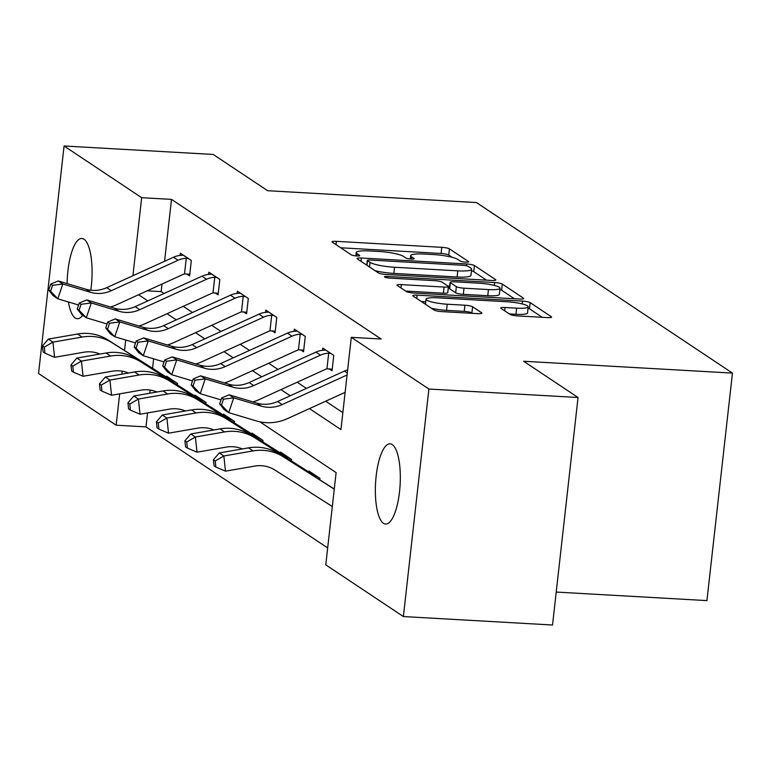 <?xml version="1.0" encoding="UTF-8"?>
<svg xmlns="http://www.w3.org/2000/svg" width="771" height="771" viewBox="0 0 771 771"><rect width="100%" height="100%" fill="white"/><g stroke="black" fill="none" stroke-linecap="round" stroke-linejoin="round"><path stroke-width="1.16" d="M465.626 262.14A4.318 0.723 6.4 0 0 468.662 261.793A4.318 0.723 6.4 0 0 468.469 261.542L449.426 248.85A6.158 1.041 6.4 0 0 441.783 247.327L336.368 241.342A6.158 1.041 6.4 0 0 332.041 241.853A6.158 1.041 6.4 0 0 332.311 242.21L351.354 254.893A4.318 0.723 6.4 0 0 356.703 255.962A4.318 0.723 6.4 0 0 359.739 255.606A4.318 0.723 6.4 0 0 359.546 255.355L357.089 253.717A19.718 3.325 6.4 0 1 356.231 252.58A19.718 3.325 6.4 0 1 370.09 250.96L378.869 251.462A19.718 3.325 6.4 0 1 403.349 256.338L405.816 257.986A4.318 0.723 6.4 0 0 411.165 259.056A4.318 0.723 6.4 0 0 414.2 258.699A4.318 0.723 6.4 0 0 414.008 258.449L411.55 256.81A19.718 3.325 6.4 0 1 410.692 255.673A19.718 3.325 6.4 0 1 424.551 254.054L433.331 254.546A19.718 3.325 6.4 0 1 457.81 259.432L460.277 261.08A4.318 0.723 6.4 0 0 465.626 262.14M383.428 523.287A40.179 12.307 93.2 0 1 375.805 479.678A40.179 12.307 93.2 0 1 390.116 443.826A40.179 12.307 93.2 0 1 392.256 444.578A40.179 12.307 93.2 0 1 399.87 488.197A40.179 12.307 93.2 0 1 385.558 524.049A40.179 12.307 93.2 0 1 383.428 523.287M82.661 315.349A40.179 12.307 93.2 0 1 77.341 318.712A40.179 12.307 93.2 0 1 75.201 317.951A40.179 12.307 93.2 0 1 68.397 301.962M67.135 283.612A40.179 12.307 93.2 0 1 81.89 238.49A40.179 12.307 93.2 0 1 84.029 239.251A40.179 12.307 93.2 0 1 90.805 290.243M510.036 314.395A6.158 1.041 6.4 0 0 517.688 315.917L547.256 317.594A6.158 1.041 6.4 0 0 551.593 317.083A6.158 1.041 6.4 0 0 551.323 316.736L530.178 302.646A6.158 1.041 6.4 0 0 522.526 301.114L417.121 295.139A6.158 1.041 6.4 0 0 412.784 295.64A6.158 1.041 6.4 0 0 413.054 295.997L434.198 310.087A6.158 1.041 6.4 0 0 441.85 311.609L477.577 313.643A6.158 1.041 6.4 0 0 481.904 313.132A6.158 1.041 6.4 0 0 481.634 312.775L472.584 306.752A6.158 1.041 6.4 0 0 464.932 305.22L447.219 304.217A16.48 2.776 6.4 0 1 426.045 299.187A16.48 2.776 6.4 0 1 437.629 297.828L507.029 301.769A16.48 2.776 6.4 0 1 528.202 306.8A16.48 2.776 6.4 0 1 516.618 308.159L505.053 307.504A6.158 1.041 6.4 0 0 500.716 308.005A6.158 1.041 6.4 0 0 500.986 308.361L510.036 314.395M147.55 412.928L145.989 426.893L116.151 425.197L38.55 373.501L64.07 145.989L213.22 154.451L267.633 190.707L476.449 202.551L732.45 373.097L523.634 361.252L578.048 397.499L428.898 389.037L403.378 616.549L325.776 564.844L336.117 472.613L259.885 421.824M64.07 145.989L141.671 197.694L132.92 275.719M309.47 408.601L340.946 429.572L351.297 337.332L381.125 339.028L171.499 199.381L141.671 197.694M351.297 337.332L428.898 389.037M491.522 280.461A6.158 1.041 6.4 0 0 495.849 279.95A6.158 1.041 6.4 0 0 495.58 279.603L474.435 265.513A6.158 1.041 6.4 0 0 466.783 263.981L361.377 258.006A6.158 1.041 6.4 0 0 357.04 258.507A6.158 1.041 6.4 0 0 357.31 258.863L378.465 272.953A6.158 1.041 6.4 0 0 386.107 274.476L491.522 280.461M502.307 284.075L523.451 298.165A6.158 1.041 6.4 0 1 523.721 298.522A6.158 1.041 6.4 0 1 519.394 299.032L413.979 293.047A6.158 1.041 6.4 0 1 406.327 291.525L397.277 285.492A6.158 1.041 6.4 0 1 397.017 285.135A6.158 1.041 6.4 0 1 401.344 284.624L444.096 287.053A6.158 1.041 6.4 0 0 448.423 286.552A6.158 1.041 6.4 0 0 448.153 286.195L442.149 282.196A6.158 1.041 6.4 0 0 434.507 280.663L390.001 278.138A4.318 0.723 6.4 0 1 384.459 276.828A4.318 0.723 6.4 0 1 387.485 276.471L494.654 282.552A6.158 1.041 6.4 0 1 502.307 284.075L501.613 290.224L514.402 298.743M556.228 592.061L706.93 600.609L732.45 373.097M171.499 199.381L164.56 261.302M162.006 284.056L161.158 291.611L164.001 293.51M183.247 306.328L192.49 312.486M211.736 325.304L220.978 331.463M240.215 344.28L249.457 350.439M268.703 363.257L277.945 369.415M297.192 382.243L306.434 388.391M325.67 401.219L342.844 412.658M186.649 273.907L189.608 275.873L191.333 260.502L180.385 253.206L180.135 255.413M215.138 292.884L218.097 294.85L219.822 279.478L208.864 272.182L208.623 274.389M243.617 311.86L246.585 313.826L248.31 298.454L237.352 291.159L237.102 293.365M272.105 330.836L275.064 332.802L276.789 317.43L265.841 310.135L265.59 312.342M300.594 349.812L303.552 351.788L305.277 336.407L294.32 329.111L294.079 331.318M329.072 368.789L332.041 370.764L333.766 355.383L322.808 348.087L322.557 350.294M145.989 426.893L327.675 547.93M153.622 358.823L152.562 368.297M150.114 390.078L149.757 393.249M166.478 377.135L166.584 376.19L177.542 383.486L177.378 384.941M194.967 396.111L195.073 395.166L206.03 402.462L205.867 403.917M223.455 415.087L223.561 414.143L234.509 421.438L234.345 422.894M251.934 434.063L252.04 433.119L262.998 440.414L262.834 441.87M280.422 453.04L280.528 452.095L291.486 459.391L291.322 460.846M308.911 472.016L309.017 471.071L319.965 478.367L319.801 479.822M578.048 397.499L552.528 625.011L403.378 616.549M125.712 340.021L124.536 350.497M122.213 371.188L121.876 374.166M119.669 393.846L116.151 425.197M138.558 294.744L147.801 300.892M167.037 313.72L176.28 319.869M195.526 332.696L204.768 338.845M224.014 351.672L233.256 357.821M252.493 370.649L261.735 376.797M280.981 389.625L290.224 395.774M161.158 291.611L147.155 290.821M452.23 257.331L448.741 254.999A6.158 1.041 6.4 0 0 441.089 253.476L340.666 247.78M366.832 264.501L365.676 264.434M486.53 280.181L473.741 271.662A6.158 1.041 6.4 0 0 471.476 270.872M468.209 266.361A4.318 0.723 6.4 0 0 462.851 265.291L370.331 260.039A4.318 0.723 6.4 0 0 367.295 260.396A4.318 0.723 6.4 0 0 367.478 260.646L370.08 262.371A19.718 3.325 6.4 0 0 394.559 267.258L457.801 270.852A19.718 3.325 6.4 0 0 471.659 269.224A19.718 3.325 6.4 0 0 470.802 268.086L468.209 266.361M374.976 270.631A19.718 3.325 6.4 0 0 393.865 273.406L394.559 267.258M471.659 269.224L470.965 275.372A19.718 3.325 6.4 0 1 457.107 277.001L393.865 273.406M405.642 291.062L443.402 293.202A6.158 1.041 6.4 0 0 447.739 292.701L448.423 286.552M448.009 286.089L449.647 286.186M488.457 289.568A16.48 2.776 6.4 0 0 500.042 288.219A16.48 2.776 6.4 0 0 478.868 283.188L454.418 281.8A6.158 1.041 6.4 0 0 450.081 282.302A6.158 1.041 6.4 0 0 450.351 282.658L456.355 286.658A6.158 1.041 6.4 0 0 464.007 288.181L488.457 289.568L487.764 295.717A16.48 2.776 6.4 0 0 499.348 294.368L500.042 288.219M450.081 282.302L449.397 288.45A6.158 1.041 6.4 0 0 449.657 288.807L450.351 282.658M487.764 295.717L463.313 294.329A6.158 1.041 6.4 0 1 455.661 292.807L449.657 288.807M501.613 290.224A6.158 1.041 6.4 0 0 499.887 289.568M528.202 306.8L527.509 312.949A16.48 2.776 6.4 0 1 515.924 314.308L509.352 313.932M431.384 308.207A16.48 2.776 6.4 0 0 446.534 310.366L447.219 304.217M472.584 313.354L471.891 312.901A6.158 1.041 6.4 0 0 464.248 311.368L446.534 310.366M425.756 301.818L421.409 301.567M542.273 317.315L529.484 308.795A6.158 1.041 6.4 0 0 528.039 308.217M42.482 345.9L43.137 351.971L44.959 353.185L44.304 347.114L42.482 345.9L48.38 339.086L52.948 342.122L82.131 337.062A47.079 44.111 -56.3 0 1 112.373 342.912L171.538 380.488A6.274 5.879 123.7 0 0 172.502 380.98L174.583 381.51M169.553 378.156L167.943 377.935A6.274 5.879 123.7 0 1 166.97 377.453L171.538 380.488M99.96 354.053A31.389 29.404 123.7 0 0 83.76 352.241L54.577 357.301L44.959 353.185M48.38 339.086L77.563 334.016A47.079 44.111 -56.3 0 1 107.815 339.876L166.97 377.453M172.415 381.79L172.502 380.98M44.304 347.114L52.948 342.122L54.577 357.301M183.344 255.182L181.696 255.307A21.974 20.586 123.7 0 0 173.494 257.235L106.706 287.66A31.389 29.404 -56.3 0 1 85.928 289.241L58.239 280.952L62.808 283.988L57.806 298.791L78.575 305.017M110.446 307.031A47.079 44.111 123.7 0 0 116.662 304.718L183.45 274.283A6.274 5.879 -56.3 0 1 184.51 273.917L186.264 258.343L188.375 258.536M189.791 274.293L184.51 273.917M186.264 258.343A21.974 20.586 123.7 0 0 178.053 260.28L111.265 290.706A31.389 29.404 -56.3 0 1 90.486 292.286L62.808 283.988L52.573 285.318L50.751 284.094L48.746 290.021L50.578 291.236L52.573 285.318M50.578 291.236L57.806 298.791L53.247 295.756L48.746 290.021M58.239 280.952L50.751 284.094M70.971 364.876L71.616 370.947L73.447 372.162L72.792 366.09L70.971 364.876L76.869 358.062L81.437 361.098L110.619 356.038A47.079 44.111 -56.3 0 1 140.862 361.888L200.026 399.465A6.274 5.879 123.7 0 0 200.99 399.956L203.062 400.486M198.031 397.132L196.422 396.911A6.274 5.879 123.7 0 1 195.458 396.429L200.026 399.465M128.449 373.029A31.389 29.404 123.7 0 0 112.248 371.217L83.066 376.277L73.447 372.162M76.869 358.062L106.051 352.993A47.079 44.111 -56.3 0 1 136.294 358.852L195.458 396.429M200.903 400.766L200.99 399.956M72.792 366.09L81.437 361.098L83.066 376.277M99.449 383.852L100.105 389.924L101.926 391.138L101.28 385.066L99.449 383.852L105.357 377.038L109.916 380.074L139.098 375.014A47.079 44.111 -56.3 0 1 169.35 380.864L228.505 418.441A6.274 5.879 123.7 0 0 229.479 418.932L231.551 419.463M226.52 416.109L224.91 415.887A6.274 5.879 123.7 0 1 223.947 415.405L228.505 418.441M156.927 392.005A31.389 29.404 123.7 0 0 140.736 390.193L111.554 395.253L101.926 391.138M105.357 377.038L134.54 371.969A47.079 44.111 -56.3 0 1 164.782 377.829L223.947 415.405M229.382 419.742L229.479 418.932M101.28 385.066L109.916 380.074L111.554 395.253M211.832 274.158L210.184 274.283A21.974 20.586 123.7 0 0 201.973 276.211L135.185 306.636A31.389 29.404 -56.3 0 1 114.407 308.217L86.728 299.929L91.286 302.964L86.294 317.768L107.063 323.993M138.925 326.008A47.079 44.111 123.7 0 0 145.141 323.695L211.938 293.259A6.274 5.879 -56.3 0 1 212.998 292.893L214.743 277.319L216.853 277.512M218.28 293.269L212.998 292.893M214.743 277.319A21.974 20.586 123.7 0 0 206.541 279.256L139.753 309.682A31.389 29.404 -56.3 0 1 118.975 311.262L91.286 302.964L81.061 304.294L79.23 303.07L77.235 308.998L79.056 310.212L81.061 304.294M79.056 310.212L86.294 317.768L81.726 314.732L77.235 308.998M86.728 299.929L79.23 303.07M240.311 293.134L238.663 293.259A21.974 20.586 123.7 0 0 230.462 295.187L163.674 325.613A31.389 29.404 -56.3 0 1 142.895 327.193L115.207 318.905L119.775 321.941L114.783 336.744L135.551 342.97M167.413 344.984A47.079 44.111 123.7 0 0 173.629 342.671L240.417 312.236A6.274 5.879 -56.3 0 1 241.487 311.87L243.231 296.295L245.342 296.488M246.759 312.245L241.487 311.87M243.231 296.295A21.974 20.586 123.7 0 0 235.03 298.232L168.242 328.658A31.389 29.404 -56.3 0 1 147.463 330.239L119.775 321.941L109.54 323.271L107.718 322.047L105.723 327.974L107.545 329.188L109.54 323.271M107.545 329.188L114.783 336.744L110.214 333.708L105.723 327.974M115.207 318.905L107.718 322.047M127.938 402.828L128.593 408.9L130.415 410.114L129.759 404.043L127.938 402.828L133.836 396.015L138.404 399.05L167.586 393.991A47.079 44.111 -56.3 0 1 197.829 399.841L256.994 437.417A6.274 5.879 123.7 0 0 257.957 437.909L260.039 438.439M255.008 435.085L253.399 434.863A6.274 5.879 123.7 0 1 252.425 434.381L256.994 437.417M185.416 410.982A31.389 29.404 123.7 0 0 169.215 409.17L140.033 414.229L130.415 410.114M133.836 396.015L163.018 390.945A47.079 44.111 -56.3 0 1 193.27 396.805L252.425 434.381M257.871 438.718L257.957 437.909M129.759 404.043L138.404 399.05L140.033 414.229M156.426 421.804L157.072 427.876L158.903 429.09L158.248 423.019L156.426 421.804L162.324 414.991L166.893 418.027L196.075 412.967A47.079 44.111 -56.3 0 1 226.317 418.817L285.482 456.393A6.274 5.879 123.7 0 0 286.446 456.885L288.518 457.415M283.487 454.061L281.878 453.84A6.274 5.879 123.7 0 1 280.914 453.358L285.482 456.393M213.904 429.958A31.389 29.404 123.7 0 0 197.704 428.146L168.521 433.206L158.903 429.09M162.324 414.991L191.507 409.921A47.079 44.111 -56.3 0 1 221.749 415.781L280.914 453.358M286.359 457.695L286.446 456.885M158.248 423.019L166.893 418.027L168.521 433.206M184.905 440.781L185.56 446.852L187.382 448.067L186.736 441.995L184.905 440.781L190.813 433.967L195.371 437.003L224.554 431.943A47.079 44.111 -56.3 0 1 254.806 437.793L313.961 475.37A6.274 5.879 123.7 0 0 314.934 475.861L317.006 476.391M311.976 473.037L310.366 472.816A6.274 5.879 123.7 0 1 309.402 472.334L313.961 475.37M242.383 448.934A31.389 29.404 123.7 0 0 226.192 447.122L197.01 452.182L187.382 448.067M190.813 433.967L219.995 428.898A47.079 44.111 -56.3 0 1 250.238 434.757L309.402 472.334M314.838 476.671L314.934 475.861M186.736 441.995L195.371 437.003L197.01 452.182M268.8 312.11L267.151 312.236A21.974 20.586 123.7 0 0 258.95 314.163L192.162 344.589A31.389 29.404 -56.3 0 1 171.384 346.169L143.695 337.881L148.263 340.917L143.261 355.72L164.03 361.946M195.901 363.96A47.079 44.111 123.7 0 0 202.118 361.647L268.906 331.212A6.274 5.879 -56.3 0 1 269.966 330.846L271.72 315.272L273.83 315.464M275.247 331.222L269.966 330.846M271.72 315.272A21.974 20.586 123.7 0 0 263.509 317.209L196.721 347.634A31.389 29.404 -56.3 0 1 175.942 349.215L148.263 340.917L138.028 342.247L136.207 341.023L134.202 346.95L136.033 348.164L138.028 342.247M136.033 348.164L143.261 355.72L138.703 352.684L134.202 346.95M143.695 337.881L136.207 341.023M297.288 331.087L295.64 331.212A21.974 20.586 123.7 0 0 287.429 333.139L220.641 363.565A31.389 29.404 -56.3 0 1 199.862 365.146L172.184 356.857L176.742 359.893L171.75 374.696L192.519 380.922M224.39 382.936A47.079 44.111 123.7 0 0 230.606 380.623L297.394 350.188A6.274 5.879 -56.3 0 1 298.454 349.822L300.198 334.248L302.319 334.441M303.735 350.198L298.454 349.822M300.198 334.248A21.974 20.586 123.7 0 0 291.997 336.185L225.209 366.611A31.389 29.404 -56.3 0 1 204.431 368.191L176.742 359.893L166.517 361.223L164.686 359.999L162.691 365.926L164.512 367.141L166.517 361.223M164.512 367.141L171.75 374.696L167.182 371.661L162.691 365.926M172.184 356.857L164.686 359.999M325.767 350.063L324.119 350.188A21.974 20.586 123.7 0 0 315.917 352.116L249.129 382.541A31.389 29.404 -56.3 0 1 228.351 384.122L200.662 375.834L205.231 378.869L200.238 393.673L221.007 399.898M252.869 401.913A47.079 44.111 123.7 0 0 259.085 399.6L325.873 369.164A6.274 5.879 -56.3 0 1 326.943 368.798L328.687 353.224L330.798 353.417M332.214 369.174L326.943 368.798M328.687 353.224A21.974 20.586 123.7 0 0 320.485 355.161L253.698 385.587A31.389 29.404 -56.3 0 1 232.919 387.167L205.231 378.869L194.996 380.199L193.174 378.975L191.179 384.902L193.001 386.117L194.996 380.199M193.001 386.117L200.238 393.673L195.67 390.637L191.179 384.902M200.662 375.834L193.174 378.975M332.32 506.508L274.842 470.002A31.389 29.404 123.7 0 0 254.671 466.098L225.489 471.158L215.87 467.043L215.215 460.971L213.394 459.757L214.049 465.829L215.87 467.043M213.394 459.757L219.292 452.943L248.474 447.874A47.079 44.111 -56.3 0 1 278.726 453.733L334.286 489.016M219.292 452.943L223.86 455.979L253.042 450.919A47.079 44.111 -56.3 0 1 283.285 456.769L334.267 489.151M215.215 460.971L223.86 455.979L225.489 471.158M347.075 374.995L282.176 404.563A31.389 29.404 -56.3 0 1 261.398 406.144L233.719 397.846L228.717 412.649L256.406 420.947A47.079 44.111 123.7 0 0 287.573 418.576L345.129 392.352M347.644 369.916A21.974 20.586 123.7 0 0 344.406 371.092L277.618 401.518A31.389 29.404 -56.3 0 1 256.839 403.098L229.151 394.81L233.719 397.846L223.484 399.176L221.662 397.952L219.658 403.879L221.489 405.093L223.484 399.176M221.489 405.093L228.717 412.649L224.159 409.613L219.658 403.879M229.151 394.81L221.662 397.952M411.3 259.056L411.55 256.81M356.828 255.972L357.089 253.717M336.002 244.667L336.368 241.342M441.089 253.476L441.783 247.327M448.741 254.999L449.426 248.85M361.001 261.321L361.377 258.006M466.58 265.802L466.783 263.981M473.741 271.662L474.435 265.513M495.512 280.239L495.58 279.603M366.957 265.291L367.478 260.646M369.56 267.026L370.08 262.371M457.107 277.001L457.801 270.852M523.384 298.811L523.451 298.165M400.968 287.949L401.344 284.624M443.402 293.202L444.096 287.053M387.331 277.839L387.485 276.471M494.336 285.424L494.654 282.552M455.661 292.807L456.355 286.658M463.313 294.329L464.007 288.181M504.677 310.819L505.053 307.504M515.924 314.308L516.618 308.159M464.248 311.368L464.932 305.22M471.891 312.901L472.584 306.752M481.567 313.421L481.634 312.775M416.745 298.454L417.121 295.139M522.208 303.938L522.526 301.114M529.484 308.795L530.178 302.646M551.255 317.373L551.323 316.736M169.447 378.166L174.448 381.491M77.563 334.016L82.131 337.062M107.815 339.876L112.373 342.912M188.24 258.516L183.238 255.182M111.265 290.706L106.706 287.66M90.486 292.286L85.928 289.241M178.053 260.28L173.494 257.235M197.935 397.142L202.927 400.467M106.051 352.993L110.619 356.038M136.294 358.852L140.862 361.888M226.414 416.118L231.416 419.443M134.54 371.969L139.098 375.014M164.782 377.829L169.35 380.864M216.728 277.493L211.726 274.158M139.753 309.682L135.185 306.636M118.975 311.262L114.407 308.217M206.541 279.256L201.973 276.211M245.207 296.469L240.215 293.134M168.242 328.658L163.674 325.613M147.463 330.239L142.895 327.193M235.03 298.232L230.462 295.187M254.902 435.095L259.904 438.42M163.018 390.945L167.586 393.991M193.27 396.805L197.829 399.841M283.391 454.071L288.383 457.396M191.507 409.921L196.075 412.967M221.749 415.781L226.317 418.817M311.87 473.047L316.871 476.372M219.995 428.898L224.554 431.943M250.238 434.757L254.806 437.793M273.695 315.445L268.694 312.11M196.721 347.634L192.162 344.589M175.942 349.215L171.384 346.169M263.509 317.209L258.95 314.163M302.184 334.421L297.182 331.087M225.209 366.611L220.641 363.565M204.431 368.191L199.862 365.146M291.997 336.185L287.429 333.139M330.663 353.397L325.67 350.063M253.698 385.587L249.129 382.541M232.919 387.167L228.351 384.122M320.485 355.161L315.917 352.116M248.474 447.874L253.042 450.919M278.726 453.733L283.285 456.769M282.176 404.563L277.618 401.518M261.398 406.144L256.839 403.098M347.297 373.019L344.406 371.092M410.317 258.989L410.692 255.673M355.855 255.895L356.231 252.58M366.755 265.157L367.295 260.396M425.476 304.275L426.045 299.187"/></g></svg>
